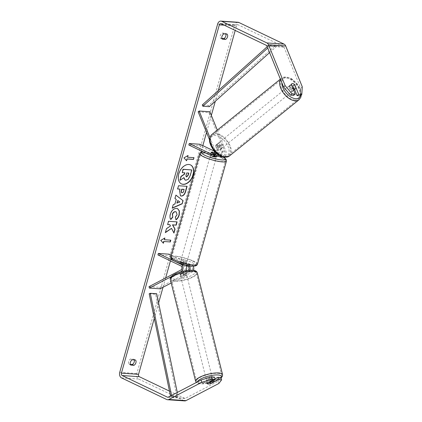 <?xml version="1.0" encoding="UTF-8"?>
<svg xmlns="http://www.w3.org/2000/svg" width="422" height="422" viewBox="0 0 422 422"><rect width="100%" height="100%" fill="white"/><g stroke="black" fill="none" stroke-linecap="round" stroke-linejoin="round"><path stroke-width="0.32" stroke-dasharray="2.11 1.58" d="M214.387 152.711A3.118 0.596 -164.3 0 1 214.666 152.79L219.308 155.011A2.184 1.583 -86.1 0 0 219.741 155.127A2.184 1.583 -86.1 0 0 221.212 154.067A2.184 1.583 -86.1 0 0 221.281 151.825L218.918 146.012A3.118 1.783 51.1 0 0 216.771 144.83A3.118 1.783 51.1 0 0 215.895 145.073A3.118 1.783 51.1 0 0 215.489 145.78L216.486 144.978L218.849 150.786A3.74 2.717 93.9 0 1 218.57 154.943M220.98 156.304A3.74 2.717 -86.1 0 0 222.273 151.018L219.915 145.21A3.118 1.783 51.1 0 0 217.768 144.023A3.118 1.783 51.1 0 0 216.892 144.266A3.118 1.783 51.1 0 0 216.486 144.978M217.314 130.092L225.918 151.266A3.74 2.717 93.9 0 1 225.796 155.117A3.74 2.717 93.9 0 1 223.275 156.931A3.74 2.717 93.9 0 1 222.531 156.731L199.537 145.727L199.949 144.255M209.929 137.546L215.209 150.543A3.74 2.717 93.9 0 1 215.536 152.411M209.602 139.998L213.901 150.58M198.155 111.819L208.864 112.547L224.921 152.073A2.184 1.583 93.9 0 1 224.852 154.315A2.184 1.583 93.9 0 1 223.38 155.375A2.184 1.583 93.9 0 1 222.948 155.259L214.075 151.013M215.489 145.78L217.852 151.593A2.184 1.583 93.9 0 1 217.784 153.835A2.184 1.583 93.9 0 1 216.312 154.895A2.184 1.583 93.9 0 1 215.879 154.779L213.986 153.877M188.829 145.004L199.537 145.727M216.206 156.451A3.74 2.717 93.9 0 1 215.463 156.256L210.826 154.035A3.118 0.596 -164.3 0 1 210.8 153.909A3.118 0.596 -164.3 0 1 214.249 154.267L217.741 155.934M208.864 112.547L209.855 111.74M211.237 152.558L210.826 154.035M214.666 152.79L214.249 154.267M218.918 146.012L219.915 145.21M188.117 270.375A2.184 1.583 93.9 0 1 187.922 270.497L183.238 272.939A3.118 0.87 -13.9 0 1 180.669 273.271A3.118 0.87 -13.9 0 1 179.788 272.902A3.118 0.87 -13.9 0 1 179.814 272.707L184.493 270.265A2.184 1.583 -86.1 0 0 185.575 268.192A2.184 1.583 -86.1 0 0 184.567 266.171L179.925 263.95A3.118 0.596 -164.3 0 1 179.904 263.824A3.118 0.596 -164.3 0 1 183.354 264.183L185.938 265.417M183.238 272.939L183.602 274.395A3.118 0.87 -13.9 0 1 181.027 274.727A3.118 0.87 -13.9 0 1 180.152 274.358A3.118 0.87 -13.9 0 1 180.173 274.163L184.857 271.721A3.74 2.717 -86.1 0 0 185.965 270.676M189.752 270.238A3.74 2.717 93.9 0 1 188.281 271.953L183.602 274.395M171.311 276.637L179.988 272.116M171.211 283.004L191.92 272.201A3.74 2.717 -86.1 0 0 193.45 270.344M193.102 266.129A3.74 2.717 -86.1 0 0 192.052 265.174L171.158 255.178M185.358 264.921A3.74 2.717 -86.1 0 0 184.984 264.694L180.342 262.473A3.118 0.596 -164.3 0 1 180.321 262.352A3.118 0.596 -164.3 0 1 183.77 262.706L188.412 264.926A3.74 2.717 93.9 0 1 189.362 265.739M149.019 286.628L159.727 287.35L191.562 270.745A2.184 1.583 -86.1 0 0 192.643 268.672A2.184 1.583 -86.1 0 0 191.635 266.646L168.642 255.642L169.053 254.171M157.933 254.92L168.642 255.642M159.727 287.35L160.086 288.806M179.925 263.95L180.342 262.473M183.354 264.183L183.77 262.706M179.814 272.707L180.173 274.163M207.297 380.517A3.118 0.87 -13.9 0 1 206.416 380.148A3.118 0.87 -13.9 0 1 208.188 378.872A3.118 0.87 -13.9 0 1 211.596 378.276A3.118 0.87 -13.9 0 1 212.472 378.645A3.118 0.87 -13.9 0 1 210.699 379.927A3.118 0.87 -13.9 0 1 207.297 380.517M210.277 383.788L209.628 381.171A3.118 0.87 -13.9 0 0 212.693 379.568L213.342 382.184M210.32 381.873L209.697 379.367A3.118 0.87 -13.9 0 0 206.627 380.966L207.276 383.582M181.318 275.888A3.118 0.87 -13.9 0 1 180.437 275.519A3.118 0.87 -13.9 0 1 182.209 274.242A3.118 0.87 -13.9 0 1 185.611 273.646A3.118 0.87 -13.9 0 1 186.492 274.015A3.118 0.87 -13.9 0 1 184.72 275.297A3.118 0.87 -13.9 0 1 181.318 275.888M184.963 271.029A3.118 0.87 -13.9 0 1 185.844 271.399A3.118 0.87 -13.9 0 1 185.849 271.452L186.281 273.198A3.118 0.87 -13.9 0 1 183.211 274.796L182.779 273.055A3.118 0.87 -13.9 0 1 180.669 273.271A3.118 0.87 -13.9 0 1 179.788 272.902A3.118 0.87 -13.9 0 1 179.783 272.849L180.215 274.595A3.118 0.87 -13.9 0 1 183.285 272.992L182.853 271.251A3.118 0.87 -13.9 0 1 184.963 271.029M182.779 273.055L185.849 271.452M182.853 271.251L179.783 272.849M206.627 380.966L209.697 379.367M212.693 379.568L209.628 381.171M186.281 273.198L183.211 274.796M180.215 274.595L183.285 272.992M185.975 275.102A3.118 0.87 -13.9 0 1 186.851 275.471A3.118 0.87 -13.9 0 1 185.079 276.748A3.118 0.87 -13.9 0 1 181.676 277.344A3.118 0.87 -13.9 0 1 180.801 276.974A3.118 0.87 -13.9 0 1 182.573 275.693A3.118 0.87 -13.9 0 1 185.975 275.102M211.232 376.825A3.118 0.87 -13.9 0 1 212.113 377.194A3.118 0.87 -13.9 0 1 210.341 378.471A3.118 0.87 -13.9 0 1 206.933 379.067A3.118 0.87 -13.9 0 1 206.057 378.698A3.118 0.87 -13.9 0 1 207.83 377.416A3.118 0.87 -13.9 0 1 211.232 376.825M217.958 373.317A12.876 3.592 -13.9 0 1 221.582 374.841A12.876 3.592 -13.9 0 1 214.265 380.122A12.876 3.592 -13.9 0 1 200.213 382.575A12.876 3.592 -13.9 0 1 196.583 381.05A12.876 3.592 -13.9 0 1 203.9 375.765A12.876 3.592 -13.9 0 1 217.958 373.317M174.951 280.852A12.876 3.592 -13.9 0 1 171.327 279.327A12.876 3.592 -13.9 0 1 178.643 274.042A12.876 3.592 -13.9 0 1 192.701 271.594A12.876 3.592 -13.9 0 1 196.325 273.118A12.876 3.592 -13.9 0 1 189.009 278.399A12.876 3.592 -13.9 0 1 174.951 280.852M190.449 164.881A10.518 6.958 115.6 0 0 190.343 164.828A10.518 6.958 115.6 0 0 178.58 173.827A10.518 6.958 115.6 0 0 181.265 183.807A10.518 6.958 115.6 0 0 181.37 183.855M302.268 86.795L300.675 88.082L284.09 47.269A1.873 1.356 -86.1 0 0 283.394 46.462L238.224 24.851A1.873 1.356 -86.1 0 0 237.85 24.75A1.873 1.356 -86.1 0 0 236.457 26.011L235.212 30.447M218.316 90.556L215.304 101.275M211.338 115.385L206.537 132.461M202.834 145.637L201.331 150.986M200.977 152.242L170.435 260.901M165.64 277.956L163.024 287.271M158.619 302.938L154.299 318.309M238.019 22.261A4.368 3.165 -86.1 0 0 234.774 25.204L136.865 373.512A4.368 3.165 -86.1 0 0 138.659 379.051L183.834 400.668A4.368 3.165 -86.1 0 0 184.694 400.9M221.956 38.449L220.738 38.365A3.118 2.063 -64.4 0 1 220.273 35.633A3.118 2.063 -64.4 0 1 222.225 33.064L225.38 33.275A3.118 2.063 -64.4 0 1 225.844 33.997M134.233 359.919A3.118 2.063 115.6 0 0 133.769 359.191L130.614 358.98A3.118 2.063 115.6 0 0 128.663 361.548A3.118 2.063 115.6 0 0 129.127 364.281L130.345 364.365M169.486 391.131L184.493 398.31A1.873 1.356 -86.1 0 0 184.862 398.41A1.873 1.356 -86.1 0 0 185.422 398.289L218.301 381.14L218.876 383.466M214.466 377.083L206.733 381.119A3.118 0.87 166.1 0 0 206.706 381.314A3.118 0.87 166.1 0 0 210.156 381.351L214.909 378.872M221.038 377.526L218.301 381.14M293.649 95.393L289.745 85.787A3.118 1.783 -128.9 0 1 290.146 85.08A3.118 1.783 -128.9 0 1 291.022 84.838A3.118 1.783 -128.9 0 1 293.169 86.019L294.588 89.506M300.675 88.082L300.216 95.836M289.745 85.787L291.338 84.5M293.169 86.019L294.609 84.859M223.913 33.871L222.225 33.064M222.426 39.172L220.738 38.365M227.068 34.082L225.38 33.275M210.156 381.351L210.71 383.561M206.733 381.119L207.307 383.44M132.302 359.787L130.614 358.98M130.815 365.088L129.127 364.281M135.457 359.998L133.769 359.191M191.588 169.844L190.016 175.431L188.006 179.213L185.712 180.125L185.026 179.978M183.744 177.752L179.951 180.131M184.662 172.798L182.082 172.535M163.203 243.072L160.793 240.398M160.582 240.297L164.875 237.971M164.664 237.871L164.591 238.14M164.169 239.638L170.804 240.176M187.363 157.126L193.999 157.664M187.785 155.634L183.776 157.786L186.577 160.766M172.287 207.983L172.994 204.623L174.75 203.868L176.248 199.406M176.037 199.3L174.961 198.472M174.75 198.372L175.905 195.096M176.85 203.056L179.64 201.916L177.588 200.429M180.347 195.808L179.403 190.691L179.856 189.072M177.409 188.908L178.538 185.743M178.327 185.643L187.104 186.324M181.697 192.664L181.893 192.696C182.647 192.706 183.201 192.1 183.549 190.886L183.981 189.351M171.321 228.265L173.959 233.076M169.628 224.615L170.261 225.875L166.242 228.624L165.35 232.649M165.139 232.548L165.44 232.343M176.876 221.861L168.331 221.197L167.624 224.567M170.71 219.319L170.625 219.419C169.702 218.348 169.549 216.56 170.161 214.065C171.401 210.372 173.447 208.442 176.301 208.289L177.556 208.632M175.842 219.688L175.357 217.235M175.146 217.135L176.876 214.624L176.143 211.876M188.587 173.062L186.545 172.835L185.938 174.998C185.648 176.143 185.822 176.749 186.466 176.823M290.231 85.481A3.118 1.783 51.1 0 0 289.35 85.724A3.118 1.783 51.1 0 0 289.492 88.652A3.118 1.783 51.1 0 0 292.393 90.814A3.118 1.783 51.1 0 0 293.269 90.572A3.118 1.783 51.1 0 0 293.126 87.644A3.118 1.783 51.1 0 0 290.231 85.481M292.821 88.145L291.185 89.469A3.118 1.783 51.1 0 1 289.634 85.655L291.428 84.21M294.424 84.416L292.636 85.861A3.118 1.783 51.1 0 1 294.181 89.67L295.975 88.224M218.564 143.38A3.118 1.783 51.1 0 0 217.689 143.622A3.118 1.783 51.1 0 0 217.831 146.55A3.118 1.783 51.1 0 0 220.732 148.718A3.118 1.783 51.1 0 0 221.608 148.475A3.118 1.783 51.1 0 0 221.466 145.548A3.118 1.783 51.1 0 0 218.564 143.38M217.13 149.298A3.118 1.783 51.1 0 0 218.939 150.163A3.118 1.783 51.1 0 0 219.815 149.921A3.118 1.783 51.1 0 0 220.126 149.504L221.323 148.539A3.118 1.783 51.1 0 0 219.772 144.73L218.58 145.695A3.118 1.783 51.1 0 0 216.771 144.83A3.118 1.783 51.1 0 0 215.895 145.073A3.118 1.783 51.1 0 0 215.584 145.49L216.776 144.524A3.118 1.783 51.1 0 0 218.322 148.333L217.13 149.298L215.584 145.49M218.58 145.695L220.126 149.504M289.634 85.655L291.185 89.469M294.181 89.67L292.636 85.861M221.323 148.539L219.772 144.73M216.776 144.524L218.322 148.333M219.556 142.578A3.118 1.783 51.1 0 0 218.68 142.821A3.118 1.783 51.1 0 0 218.823 145.748A3.118 1.783 51.1 0 0 221.724 147.911A3.118 1.783 51.1 0 0 222.6 147.668A3.118 1.783 51.1 0 0 222.457 144.741A3.118 1.783 51.1 0 0 219.556 142.578M289.234 86.283A3.118 1.783 51.1 0 0 288.358 86.526A3.118 1.783 51.1 0 0 288.5 89.453A3.118 1.783 51.1 0 0 291.402 91.621A3.118 1.783 51.1 0 0 292.277 91.379A3.118 1.783 51.1 0 0 292.135 88.451A3.118 1.783 51.1 0 0 289.234 86.283M294.793 99.967A12.876 7.359 51.1 0 0 298.412 98.97A12.876 7.359 51.1 0 0 297.821 86.879A12.876 7.359 51.1 0 0 285.842 77.933A12.876 7.359 51.1 0 0 282.223 78.935A12.876 7.359 51.1 0 0 282.809 91.025A12.876 7.359 51.1 0 0 294.793 99.967M225.116 156.261A12.876 7.359 51.1 0 0 228.735 155.264A12.876 7.359 51.1 0 0 228.149 143.169A12.876 7.359 51.1 0 0 216.164 134.228A12.876 7.359 51.1 0 0 212.546 135.23A12.876 7.359 51.1 0 0 213.136 147.32A12.876 7.359 51.1 0 0 225.116 156.261M181.513 261.872A3.118 0.596 15.7 0 0 184.72 262.885A3.118 0.596 15.7 0 0 186.656 262.864A3.118 0.596 15.7 0 0 185.796 262.162A3.118 0.596 15.7 0 0 182.589 261.155A3.118 0.596 15.7 0 0 180.648 261.176A3.118 0.596 15.7 0 0 181.513 261.872M186.028 265.079L186.408 263.724A3.118 0.596 15.7 0 0 185.543 263.048A3.118 0.596 15.7 0 0 183.396 262.284L182.9 264.051A3.118 0.596 15.7 0 0 179.904 263.824A3.118 0.596 15.7 0 0 179.899 263.85L182.916 265.29L183.412 263.523A3.118 0.596 15.7 0 1 181.26 262.758A3.118 0.596 15.7 0 1 180.4 262.078L179.899 263.85M182.916 265.29A3.118 0.596 15.7 0 0 185.907 265.512A3.118 0.596 15.7 0 0 185.912 265.491L182.9 264.051M211.791 155.992A3.118 0.596 15.7 0 0 212.155 156.135M214.028 153.808L214.223 153.898A3.118 0.596 15.7 0 0 217.219 154.125L216.475 156.778A3.118 0.596 15.7 0 0 215.61 156.077A3.118 0.596 15.7 0 0 212.408 155.069A3.118 0.596 15.7 0 0 210.467 155.09A3.118 0.596 15.7 0 0 210.953 155.591M217.219 154.125A3.118 0.596 15.7 0 0 217.225 154.104L216.723 155.871A3.118 0.596 15.7 0 0 215.864 155.196A3.118 0.596 15.7 0 0 213.711 154.431L214.207 152.664M214.223 153.898L213.727 155.671A3.118 0.596 15.7 0 1 211.58 154.906A3.118 0.596 15.7 0 1 210.715 154.225L210.8 153.909M217.225 154.104L214.381 152.743M210.715 154.225L213.727 155.671M216.723 155.871L213.711 154.431M186.408 263.724L183.396 262.284M180.4 262.078L183.412 263.523M181.924 260.4A3.118 0.596 15.7 0 0 185.131 261.408A3.118 0.596 15.7 0 0 187.067 261.387A3.118 0.596 15.7 0 0 186.207 260.69A3.118 0.596 15.7 0 0 183 259.678A3.118 0.596 15.7 0 0 181.064 259.699A3.118 0.596 15.7 0 0 181.924 260.4M210.916 157.264A3.118 0.596 15.7 0 0 214.123 158.271A3.118 0.596 15.7 0 0 216.059 158.25A3.118 0.596 15.7 0 0 215.199 157.554A3.118 0.596 15.7 0 0 211.992 156.541A3.118 0.596 15.7 0 0 210.056 156.562A3.118 0.596 15.7 0 0 210.916 157.264M221.903 158.007A12.876 2.458 15.7 0 0 208.658 153.835A12.876 2.458 15.7 0 0 200.661 153.919A12.876 2.458 15.7 0 0 204.211 156.81A12.876 2.458 15.7 0 0 217.457 160.977A12.876 2.458 15.7 0 0 225.453 160.893A12.876 2.458 15.7 0 0 221.903 158.007M192.912 261.144A12.876 2.458 15.7 0 0 179.667 256.972A12.876 2.458 15.7 0 0 171.67 257.061A12.876 2.458 15.7 0 0 175.22 259.947A12.876 2.458 15.7 0 0 188.465 264.119A12.876 2.458 15.7 0 0 196.462 264.03A12.876 2.458 15.7 0 0 192.912 261.144M267.205 46.715L269.505 44.658L275.93 45.091L208.695 105.379L202.27 104.946M209.286 106.671L208.695 105.379M269.505 44.658L270.096 45.951L276.521 46.383L269.595 52.597M270.096 45.951L267.748 48.055M275.93 45.091L276.521 46.383M149.188 293.791L155.612 294.229L177.029 396.938L178.121 396.453L177.282 392.439M177.029 396.938L170.604 396.506L170.493 395.978M156.699 293.738L155.612 294.229M170.604 396.506L171.696 396.015L171.569 395.419M171.696 396.015L178.121 396.453M222.273 151.018L225.918 151.266M215.209 150.543L218.849 150.786M218.891 156.488L222.531 156.731M221.281 151.825L224.921 152.073M219.308 155.011L222.948 155.259M213.115 154.594L215.879 154.779M211.823 156.008L215.463 156.256M214.212 151.345L217.852 151.593M182.019 271.531L184.857 271.721M188.281 271.953L191.92 272.201M188.412 264.926L192.052 265.174M187.996 266.403L191.635 266.646M187.922 270.497L191.562 270.745M180.927 265.923L184.567 266.171M184.256 264.647L184.984 264.694M180.853 270.022L184.493 270.265M195.618 381.288A13.879 3.872 166.1 0 0 199.522 382.933A13.879 3.872 166.1 0 0 214.666 380.291A13.879 3.872 166.1 0 0 222.552 374.599M221.059 377.621A12.317 3.434 -13.9 0 1 212.614 382.079A12.317 3.434 -13.9 0 1 200.956 383.825A12.317 3.434 -13.9 0 1 197.485 381.899M197.296 272.876A13.879 3.872 -13.9 0 1 189.409 278.573A13.879 3.872 -13.9 0 1 174.265 281.21A13.879 3.872 -13.9 0 1 170.356 279.564M174.977 279.195A12.317 3.434 166.1 0 0 191.926 275.339A12.317 3.434 166.1 0 0 191.952 270.338A12.317 3.434 166.1 0 0 175.003 274.194A12.317 3.434 166.1 0 0 174.977 279.195M224.209 25.183L236.457 26.011M217.641 24.043L234.774 25.204M119.732 372.352L136.865 373.512M168.294 397.128L185.422 398.289M168.114 397.202L184.493 398.31M221.091 23.69L238.224 24.851M266.261 45.302L283.394 46.462M266.957 46.109L284.09 47.269M121.525 377.89L138.659 379.051M166.701 399.507L183.834 400.668M280.498 79.436A13.879 7.928 -128.9 0 1 281.595 78.16A13.879 7.928 -128.9 0 1 285.494 77.078A13.879 7.928 -128.9 0 1 298.401 86.716A13.879 7.928 -128.9 0 1 299.04 99.745M300.459 95.641A12.317 7.037 51.1 0 0 297.31 84.395A12.317 7.037 51.1 0 0 287.029 77.611A12.317 7.037 51.1 0 0 281.833 82.717M229.362 156.04A13.879 7.928 51.1 0 0 228.729 143.011A13.879 7.928 51.1 0 0 215.821 133.373A13.879 7.928 51.1 0 0 211.923 134.449M223.929 156.588A12.317 7.037 -128.9 0 1 211.185 145.474A12.317 7.037 -128.9 0 1 215.368 135.509A12.317 7.037 -128.9 0 1 228.107 146.624A12.317 7.037 -128.9 0 1 223.929 156.588M199.696 153.65A13.879 2.648 -164.3 0 1 208.315 153.555A13.879 2.648 -164.3 0 1 222.589 158.055A13.879 2.648 -164.3 0 1 226.414 161.162M222.932 157.016A12.317 2.353 15.7 0 0 221.93 156.504A12.317 2.353 15.7 0 0 203.298 151.925M197.427 264.299A13.879 2.648 15.7 0 0 193.598 261.192A13.879 2.648 15.7 0 0 179.329 256.697A13.879 2.648 15.7 0 0 170.71 256.792M192.11 262.589A12.317 2.353 -164.3 0 1 191.984 266.008A12.317 2.353 -164.3 0 1 175.193 261.445A12.317 2.353 -164.3 0 1 175.32 258.032A12.317 2.353 -164.3 0 1 192.11 262.589M217.689 143.622L216.892 144.266M222.457 156.873L223.275 156.931M219.741 155.127L223.38 155.375M216.312 154.895L212.672 154.647M180.648 261.176L180.321 262.352M180.437 275.519L180.152 274.358M221.149 377.975L211.802 382.385L200.492 383.925L198.234 383.561L196.314 382.511M212.472 378.645L212.936 380.507M206.416 380.148L206.706 381.314M185.844 271.399L186.492 274.015M186.851 275.471L212.113 377.194M180.801 276.974L206.057 378.698M171.327 279.327L196.583 381.05M196.325 273.118L221.582 374.841M184.862 398.41L167.729 397.25M237.85 24.75L220.717 23.59M290.146 85.08L289.35 85.724M280.377 79.141L281.595 78.16L286.142 76.857L291.628 78.766L296.735 83.224L300.279 89.079L301.329 94.934M293.269 90.572L293.675 90.25M219.815 149.921L221.608 148.475M218.68 142.821L288.358 86.526M222.6 147.668L292.277 91.379M228.735 155.264L298.412 98.97M212.546 135.23L282.223 78.935M223.196 157.084L214.123 153.645L209.866 152.6L203.093 151.83M186.656 262.864L185.917 265.48M210.467 155.09L211.216 152.437M187.067 261.387L216.059 158.25M181.064 259.699L210.056 156.562M171.67 257.061L200.661 153.919M196.462 264.03L225.453 160.893"/><path stroke-width="0.63" d="M209.602 139.998L198.155 111.819L199.147 111.018L209.855 111.74L217.314 130.092M199.147 111.018L209.929 137.546M217.741 155.934L218.891 156.488A3.74 2.717 -86.1 0 0 219.635 156.683A3.74 2.717 -86.1 0 0 220.98 156.304M213.901 150.58L214.212 151.345A2.184 1.583 93.9 0 1 214.144 153.592A2.184 1.583 93.9 0 1 212.672 154.647A2.184 1.583 93.9 0 1 212.24 154.536L189.241 143.527L199.949 144.255L214.075 151.013M215.536 152.411A3.74 2.717 93.9 0 1 212.567 156.203A3.74 2.717 93.9 0 1 211.823 156.008L188.829 145.004L189.241 143.527M213.986 153.877L211.237 152.558A3.118 0.596 -164.3 0 1 211.216 152.437A3.118 0.596 -164.3 0 1 214.387 152.711M218.57 154.943A3.74 2.717 93.9 0 1 216.206 156.451L212.567 156.203M179.988 272.116L181.212 271.473A3.74 2.717 -86.1 0 0 183.069 267.917A3.74 2.717 -86.1 0 0 181.344 264.452L158.345 253.443L157.933 254.92L180.927 265.923A2.184 1.583 -86.1 0 1 181.935 267.944A2.184 1.583 -86.1 0 1 180.853 270.022L149.019 286.628L149.377 288.078L171.311 276.637M149.377 288.078L160.086 288.806L171.211 283.004M193.45 270.344A3.74 2.717 -86.1 0 0 193.102 266.129M189.362 265.739A3.74 2.717 93.9 0 1 189.752 270.238M185.938 265.417L187.996 266.403A2.184 1.583 93.9 0 1 189.003 268.281A2.184 1.583 93.9 0 1 188.117 270.375M171.158 255.178L169.053 254.171L158.345 253.443M185.965 270.676A3.74 2.717 -86.1 0 0 185.358 264.921M212.461 381.762A3.118 0.87 -13.9 0 1 213.337 382.132A3.118 0.87 -13.9 0 1 213.342 382.184L210.277 383.788A3.118 0.87 -13.9 0 1 208.162 384.004A3.118 0.87 -13.9 0 1 207.286 383.635A3.118 0.87 -13.9 0 1 207.276 383.582L210.346 381.984A3.118 0.87 -13.9 0 1 212.461 381.762M181.37 183.855A10.518 6.958 115.6 0 0 193.028 174.808A10.518 6.958 115.6 0 0 190.449 164.881M193.239 174.908A10.518 6.958 115.6 0 0 190.554 164.933A10.518 6.958 115.6 0 0 178.791 173.927A10.518 6.958 115.6 0 0 181.476 183.908A10.518 6.958 115.6 0 0 193.239 174.908M235.212 30.447L218.316 90.556M215.304 101.275L211.338 115.385M206.537 132.461L202.834 145.637M201.331 150.986L200.977 152.242M170.435 260.901L165.64 277.956M163.024 287.271L158.619 302.938M154.299 318.309L138.553 374.325A1.873 1.356 -86.1 0 0 139.323 376.698L169.486 391.131M283.542 86.921L285.135 85.634L292.093 93.89L290.505 95.177L283.542 86.921L266.957 46.109A1.873 1.356 -86.1 0 0 266.261 45.302L221.091 23.69A1.873 1.356 -86.1 0 0 220.717 23.59A1.873 1.356 -86.1 0 0 219.329 24.851L121.42 373.164A1.873 1.356 -86.1 0 0 122.19 375.538L167.36 397.149A1.873 1.356 -86.1 0 0 167.729 397.25A1.873 1.356 -86.1 0 0 168.294 397.128L201.167 379.979L211.322 376.867L214.466 377.083L215.046 379.404L211.902 379.193L201.742 382.306L201.167 379.979M171.532 228.365L173.959 233.076L175.051 229.204L172.714 224.91L176.19 225.148L177.108 221.877L168.542 221.297L167.624 224.567L169.839 224.715L170.472 225.976L166.453 228.724L165.35 232.649L171.532 228.365L165.44 232.343M174.961 203.968L176.248 199.406L174.961 198.472L175.905 195.096L183.079 200.666L182.198 203.794L172.223 208.204L173.205 204.723L174.961 203.968M222.426 39.172A3.118 2.063 -64.4 0 1 221.961 36.44A3.118 2.063 -64.4 0 1 223.913 33.871L227.068 34.082A3.118 2.063 -64.4 0 1 227.532 36.814A3.118 2.063 -64.4 0 1 225.575 39.388L222.426 39.172M130.815 365.088L133.964 365.304A3.118 2.063 115.6 0 0 135.921 362.73A3.118 2.063 115.6 0 0 135.457 359.998L132.302 359.787A3.118 2.063 115.6 0 0 130.351 362.356A3.118 2.063 115.6 0 0 130.815 365.088M163.388 243.278L160.793 240.398L164.875 237.971L164.38 239.738L170.804 240.176L170.309 241.943L163.884 241.505L163.388 243.278M187.574 157.227L188.07 155.46L183.987 157.886L186.577 160.766L187.078 158.999L193.503 159.432L193.999 157.664L187.574 157.227L187.785 155.634M181.296 196.072L180.452 195.866L179.614 190.791L180.067 189.172L177.62 189.009L178.538 185.743L187.104 186.324L185.685 191.372C184.752 194.495 183.29 196.061 181.296 196.072L180.347 195.808M170.836 219.519C169.913 218.448 169.76 216.665 170.372 214.17C171.612 210.472 173.658 208.547 176.512 208.389L177.662 208.679L179.408 210.984L179.244 214.909C178.517 217.251 177.451 218.876 176.053 219.788L175.357 217.235L177.087 214.724L176.248 211.923L175.589 211.76C174.154 211.775 173.125 212.662 172.508 214.418L172.804 217.145L170.836 219.519M133.964 365.304L132.276 364.497A3.118 2.063 115.6 0 0 134.233 361.923A3.118 2.063 115.6 0 0 134.233 359.919M225.844 33.997A3.118 2.063 -64.4 0 1 225.844 36.007A3.118 2.063 -64.4 0 1 223.887 38.581L221.956 38.449M225.575 39.388L223.887 38.581M285.135 85.634L268.55 44.822A4.368 3.165 -86.1 0 0 266.926 42.949L221.75 21.332A4.368 3.165 -86.1 0 0 220.885 21.1A4.368 3.165 -86.1 0 0 217.641 24.043L119.732 372.352A4.368 3.165 -86.1 0 0 121.525 377.89L166.701 399.507A4.368 3.165 -86.1 0 0 167.56 399.739A4.368 3.165 -86.1 0 0 168.869 399.455L201.742 382.306M130.345 364.365L132.276 364.497M294.588 89.506L297.072 95.625L300.216 95.836L301.809 94.549L302.268 86.795L285.683 45.982A4.368 3.165 -86.1 0 0 284.059 44.11L238.884 22.493A4.368 3.165 -86.1 0 0 238.019 22.261L220.885 21.1M167.56 399.739L184.694 400.9A4.368 3.165 -86.1 0 0 186.002 400.615L218.876 383.466L221.613 379.853L221.038 377.526L217.894 377.315L218.469 379.636L221.613 379.853M218.469 379.636L210.736 383.672A3.118 0.87 -13.9 0 1 207.286 383.635A3.118 0.87 -13.9 0 1 207.307 383.44L215.046 379.404M211.322 376.867L211.902 379.193M214.909 378.872L217.894 377.315M290.505 95.177L293.649 95.393L295.236 94.106L292.093 93.89M297.072 95.625L298.665 94.338L294.762 84.732A3.118 1.783 51.1 0 0 292.615 83.551A3.118 1.783 51.1 0 0 291.739 83.793A3.118 1.783 51.1 0 0 291.338 84.5L295.236 94.106M298.665 94.338L301.809 94.549M185.026 179.978L183.744 177.752M184.662 172.798L184.282 174.144L181.012 176.349L179.951 180.131L181.223 176.449L184.493 174.249L184.894 172.814L182.293 172.635L183.217 169.364L191.799 169.945L190.227 175.531L188.217 179.313L185.923 180.226L185.126 180.03L183.945 177.615L180.162 180.231M182.293 172.635L183.006 169.259L191.799 169.945M164.591 238.14L164.38 239.738M163.884 241.505L170.309 241.943M170.098 241.843L170.572 240.16M163.673 241.405L163.203 243.072M193.761 157.649L193.503 159.432M186.397 160.56L187.078 158.999M186.867 158.899L193.292 159.331M175.895 195.149L183.079 200.666M182.868 200.566L182.198 203.794M181.987 203.694L172.287 207.983M177.799 200.529L176.85 203.056L179.851 202.017L177.799 200.529L177.061 203.156M177.641 188.924L180.067 189.172M186.867 186.308L185.474 191.272C184.541 194.394 183.079 195.956 181.085 195.966M184.192 189.452L181.924 189.299L181.492 190.85C181.186 192.057 181.381 192.706 182.077 192.796L182.104 192.796C182.858 192.807 183.412 192.205 183.76 190.987L183.981 189.351L181.713 189.198L181.281 190.749C180.975 191.952 181.17 192.601 181.866 192.69M182.077 192.796L181.697 192.664M167.65 224.483L169.839 224.715M173.806 232.775L174.84 229.104L172.503 224.81L176.19 225.148M175.979 225.047L176.876 221.861M177.556 208.632L179.213 210.947L179.033 214.803C178.306 217.151 177.24 218.775 175.842 219.688M176.143 211.876L175.378 211.659C173.943 211.675 172.915 212.561 172.297 214.313L172.804 217.145M172.593 217.045L170.71 219.319M186.313 176.797L186.703 176.923L188.217 175.22L188.819 173.078L186.756 172.941L186.149 175.098C185.859 176.243 186.033 176.85 186.677 176.923L186.408 176.855M186.466 176.823L188.006 175.119L188.587 173.062M292.973 88.019A3.118 1.783 51.1 0 0 294.783 88.884A3.118 1.783 51.1 0 0 295.658 88.641A3.118 1.783 51.1 0 0 295.975 88.224L294.424 84.416A3.118 1.783 51.1 0 0 292.615 83.551A3.118 1.783 51.1 0 0 291.739 83.793A3.118 1.783 51.1 0 0 291.428 84.21L292.821 88.145M186.028 265.079L185.917 265.48L186.028 265.079M210.953 155.591A3.118 0.596 15.7 0 0 211.332 155.787A3.118 0.596 15.7 0 0 211.791 155.992M212.155 156.135A3.118 0.596 15.7 0 0 216.475 156.778L216.565 156.441M214.381 152.743L214.207 152.664A3.118 0.596 15.7 0 0 211.216 152.437A3.118 0.596 15.7 0 0 211.211 152.458L214.028 153.808M267.205 46.715L202.27 104.946L202.861 106.239L209.286 106.671L269.595 52.597M267.748 48.055L202.861 106.239M170.493 395.978L149.188 293.791L150.279 293.306L156.699 293.738L177.282 392.439M171.569 395.419L150.279 293.306M212.24 154.536L213.115 154.594M181.212 271.473L182.019 271.531M181.344 264.452L184.256 264.647M195.618 381.288L170.356 279.564A13.879 3.872 -13.9 0 1 178.242 273.873A13.879 3.872 -13.9 0 1 193.387 271.235A13.879 3.872 -13.9 0 1 197.296 272.876L222.552 374.599A13.879 3.872 166.1 0 0 218.643 372.958A13.879 3.872 166.1 0 0 203.499 375.596A13.879 3.872 166.1 0 0 195.618 381.288L196.314 382.511M197.485 381.899A12.317 3.434 -13.9 0 1 205.219 377.057A12.317 3.434 -13.9 0 1 217.931 374.968A12.317 3.434 -13.9 0 1 221.059 377.621M219.329 24.851L224.209 25.183M121.42 373.164L138.553 374.325M168.869 399.455L186.002 400.615M167.36 397.149L168.114 397.202M122.19 375.538L139.323 376.698M268.55 44.822L285.683 45.982M266.926 42.949L284.059 44.11M221.75 21.332L238.884 22.493M280.377 79.141L211.923 134.449A13.879 7.928 51.1 0 0 212.556 147.478A13.879 7.928 51.1 0 0 225.464 157.116A13.879 7.928 51.1 0 0 229.362 156.04L299.04 99.745A13.879 7.928 -128.9 0 1 295.142 100.821A13.879 7.928 -128.9 0 1 283.009 92.402A13.879 7.928 -128.9 0 1 280.498 79.436M281.833 82.717A12.317 7.037 51.1 0 0 295.595 98.685A12.317 7.037 51.1 0 0 300.459 95.641M226.414 161.162A13.879 2.648 -164.3 0 1 217.799 161.257A13.879 2.648 -164.3 0 1 203.525 156.762A13.879 2.648 -164.3 0 1 199.696 153.65L170.71 256.792A13.879 2.648 15.7 0 0 174.534 259.899A13.879 2.648 15.7 0 0 188.808 264.394A13.879 2.648 15.7 0 0 197.427 264.299L226.414 161.162L226.261 159.643L225.359 158.514L223.196 157.084M203.298 151.925A12.317 2.353 15.7 0 0 205.013 155.359A12.317 2.353 15.7 0 0 221.244 159.875A12.317 2.353 15.7 0 0 222.932 157.016M219.635 156.683L222.457 156.873M222.552 374.599L222.441 376.197L221.149 377.975M197.296 272.876C196.742 271.209 195.117 270.328 192.416 270.238C184.097 269.711 168.52 274.922 170.356 279.564M212.936 380.507L213.337 382.132M211.923 134.449C207.286 139.45 210.135 145.121 213.922 150.607C217.251 154.637 220.885 156.878 224.815 157.337L229.362 156.04M293.269 90.572L295.658 88.641M299.04 99.745L300.791 97.345L301.329 94.934M197.427 264.299C195.634 268.682 182.52 264.478 174.935 261.376C170.535 259.008 170.715 258.644 170.71 256.792M203.093 151.83L200.619 152.437L199.696 153.65"/></g></svg>
